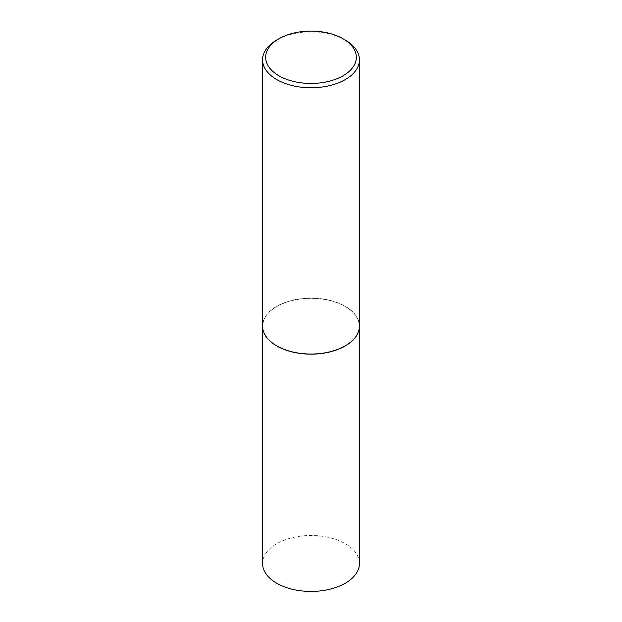 <?xml version="1.0" encoding="UTF-8"?>
<svg xmlns="http://www.w3.org/2000/svg" width="622" height="622" viewBox="0 0 622 622"><rect width="100%" height="100%" fill="white"/><g stroke="black" fill="none" stroke-linecap="round" stroke-linejoin="round"><path stroke-width="0.47" stroke-dasharray="3.11 2.33" d="M359.438 563.478A48.438 27.967 0 0 0 345.249 543.698A48.438 27.967 0 0 0 292.464 537.641A48.438 27.967 0 0 0 262.562 563.478M359.438 326.13A48.438 27.967 0 0 0 345.249 306.421A48.438 27.967 0 0 0 292.519 300.348A48.438 27.967 0 0 0 262.562 326.13M345.194 345.871A48.283 27.873 0 0 0 345.14 306.483A48.283 27.873 0 0 0 276.86 306.483A48.283 27.873 0 0 0 276.86 345.902M359.438 326.068A48.438 27.967 0 0 0 345.249 306.296A48.438 27.967 0 0 0 292.464 300.232A48.438 27.967 0 0 0 262.562 326.068M345.249 40.033A48.438 27.967 0 0 0 276.751 40.033"/><path stroke-width="0.93" d="M262.562 326.13A48.438 27.967 0 0 0 262.562 326.192L262.562 563.478A48.438 27.967 0 0 0 276.751 583.249A48.438 27.967 0 0 0 329.536 589.306A48.438 27.967 0 0 0 359.438 563.478L359.438 326.192A48.438 27.967 0 0 0 359.438 326.13M262.562 326.192A48.438 27.967 0 0 0 276.751 345.964A48.438 27.967 0 0 0 329.536 352.029A48.438 27.967 0 0 0 359.438 326.192M278.944 38.766A45.336 26.171 0 0 0 278.944 75.783A45.336 26.171 0 0 0 343.056 75.783A45.336 26.171 0 0 0 343.056 38.766A45.336 26.171 0 0 0 278.944 38.766L276.751 40.033A48.438 27.967 0 0 0 262.562 59.805L262.562 326.068A48.438 27.967 0 0 0 276.751 345.84L276.86 345.902A48.283 27.873 0 0 0 345.14 345.902A48.283 27.873 0 0 0 345.194 345.871M276.86 345.902L276.751 345.84A48.438 27.967 0 0 0 345.249 345.84A48.438 27.967 0 0 0 359.438 326.068L359.438 59.805A48.438 27.967 0 0 0 345.249 40.033L343.056 38.766L345.249 40.033M262.562 59.805A48.438 27.967 0 0 0 276.751 79.577A48.438 27.967 0 0 0 329.536 85.642A48.438 27.967 0 0 0 359.438 59.805"/></g></svg>
